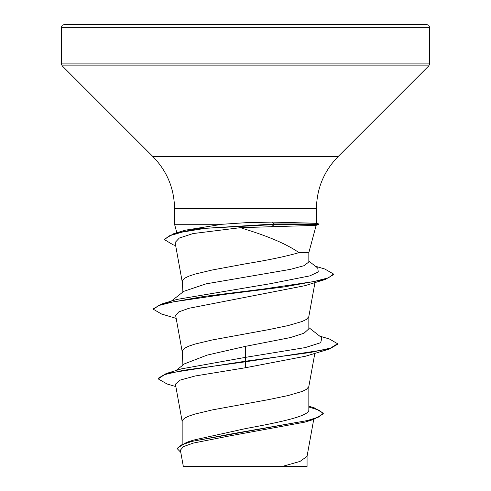 <?xml version="1.0" encoding="UTF-8"?>
<svg xmlns="http://www.w3.org/2000/svg" width="491" height="491" viewBox="0 0 491 491"><rect width="100%" height="100%" fill="white"/><g stroke="black" fill="none" stroke-linecap="round" stroke-linejoin="round"><path stroke-width="0.74" d="M245.5 24.55L426.863 24.55L428.833 25.372L429.625 27.312L61.375 27.312L62.167 25.372L64.137 24.55L245.5 24.55M175.661 245.58L173.102 244.8L164.516 239.657L164.516 239.074L173.771 233.673L185.175 230.218L222.11 224.277L245.5 222.718L271.726 222.098L316.112 223.245L318.868 223.982L318.868 224.565L315.811 225.381L240.529 227.664L245.5 229.315C269.559 236.754 287.388 244.53 298.982 252.638L308.839 252.638L316.167 225.289M182.161 443.974L182.161 421.26L182.431 420.235L184.579 418.172L188.802 416.116L194.952 414.06L212.155 409.942L268.381 399.656L288.174 395.537L302.198 391.425L306.421 389.363L308.808 386.632L314.829 353.367M308.839 406.198L314.571 407.972L323.262 413.25L319.168 416.884L307.47 420.523L186.617 442.342L193.718 440.053L245.5 428.606C279.348 422.34 309.637 416.129 308.839 409.832L308.839 386.454M176.036 370.545L184.469 363.856L207.116 355.11L245.5 346.339L290.316 337.587L304.027 333.217L308.839 328.847L308.839 316.486M182.161 365.691L182.431 350.267L184.579 348.205L188.802 346.149L194.952 344.093L212.155 339.975L268.381 329.688L288.174 325.57L302.198 321.458L306.421 319.395L308.808 316.664L314.977 282.564M171.298 301.13L183.787 291.335L206.024 283.866L290.273 269.393L304.015 265.699L308.821 261.998M182.161 292.618L182.431 280.3L184.579 278.237L188.802 276.181L194.952 274.125L212.155 270.007L245.5 263.833C268.344 260.101 286.173 256.37 298.982 252.638M323.262 413.25L323.262 413.833L313.583 419.474L304.801 422.143L229.131 436.002L193.436 443.048L183.456 446.601L180.387 450.179L183.333 466.45L282.282 466.45L300.013 461.423L307.035 456.391L313.724 419.431M307.065 456.029L307.065 466.45L282.282 466.45M245.5 346.339L245.5 357.356L181.523 368.845L166.259 373.51L158.17 378.309L158.17 378.892L167.026 383.974L175.852 386.589M308.839 408.77L308.839 409.832M308.839 327.595L321.875 337.808L320.703 342.693L305.279 347.585L245.5 357.356L245.5 361.204L166.259 373.51M186.617 442.342L177.306 448.166L177.306 448.749L180.774 452.328M329.4 349.021L305.543 356.221L245.5 367.741L245.5 361.787L329.4 349.021L337.556 344.301L337.556 343.718L330.541 348.088L310.588 352.464L245.5 361.204L245.5 361.787L183.18 370.343L164.608 374.615L158.17 378.892M308.839 407.002L319.279 410.273L323.231 413.539M313.583 419.474L230.328 434.112L191.846 441.434L181.007 445.092L177.306 448.749M245.5 367.741L195.252 375.971L180.203 380.077L175.416 384.177L182.192 421.616M240.529 227.664L193.037 233.563L179.344 238.031L175.103 242.505L182.192 281.681M304.807 285.713L188.863 308.299L178.724 311.938L175.668 315.584L182.192 351.648M222.11 224.277L174.563 224.277L174.563 208.749L316.437 208.749C316.738 188.532 323.925 171.175 338.011 156.672L428.815 65.868L429.625 63.916L429.625 27.312M176.171 318.383L161.582 314.031L153.438 309.312L153.438 308.729L161.588 304.009L176.975 299.418L270.154 283.73L309.766 275.893L318.272 271.971L317.751 268.049L308.839 261.102M337.556 343.718L329.406 338.993L319.709 336.114M161.588 304.009L203.489 296.515L263.514 289.021L314.074 281.527L328.547 277.777L333.524 274.033L324.815 269.019L315.418 266.232M173.771 233.673L197.026 228.831L274.328 223.982L274.328 224.565L271.492 226.621M153.438 309.312L158.581 305.574L173.415 301.842L224.639 294.367L284.246 286.897L325.361 279.428L333.524 274.616L333.524 274.033M164.516 239.657L169.094 235.883L182.204 232.108L205.164 228.34L274.328 224.565L318.868 224.565M259.598 24.55L231.402 24.55L259.598 24.55M245.5 466.45L186.911 466.45L245.5 466.45M318.868 223.982L274.328 223.982L271.726 222.098M174.563 208.749C174.262 188.532 167.075 171.175 152.989 156.672L62.185 65.868L61.375 63.916L429.625 63.916M62.185 65.868L428.815 65.868M152.989 156.672L338.011 156.672M316.437 223.331L316.437 208.749M308.839 261.998L308.839 252.638M176.834 232.759L174.563 224.277M304.807 285.725L325.361 279.428M61.375 63.916L61.375 27.312"/></g></svg>
